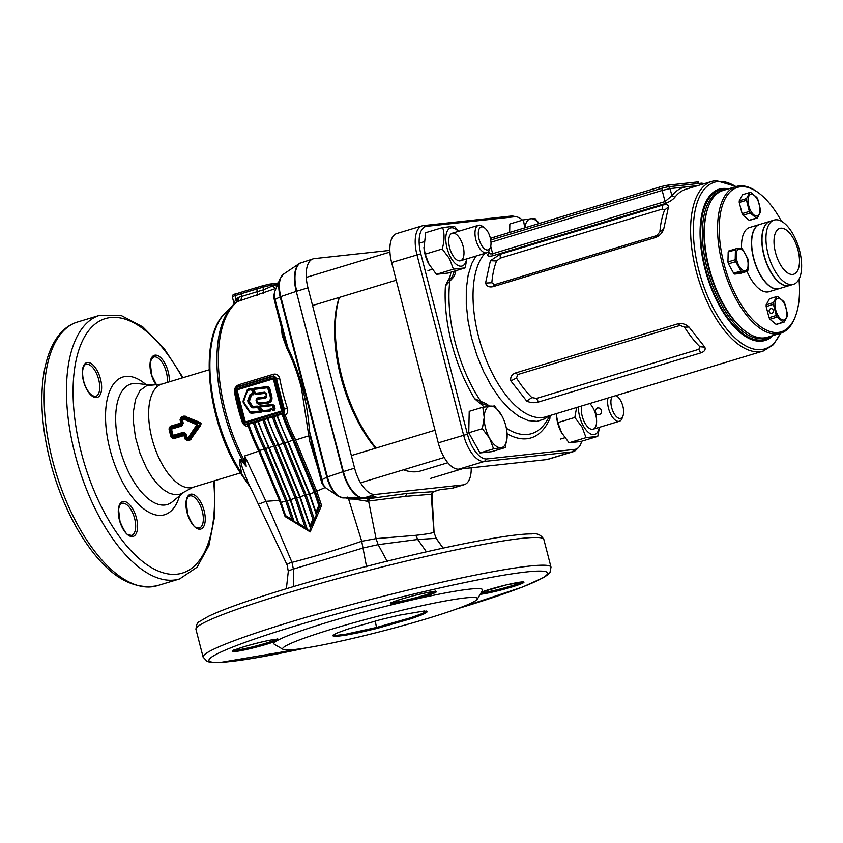 <?xml version="1.0" encoding="UTF-8"?>
<svg xmlns="http://www.w3.org/2000/svg" width="843" height="843" viewBox="0 0 843 843"><rect width="100%" height="100%" fill="white"/><g stroke="black" fill="none" stroke-linecap="round" stroke-linejoin="round"><path stroke-width="1.26" d="M524.957 227.8A21.56 10.053 -106.8 0 1 526.548 222.109A21.56 10.053 -106.8 0 1 530.89 218.769L535.115 218.632L539.246 223.479M524.778 227.852L523.408 219.897L530.89 218.769A21.56 10.053 -106.8 0 1 539.162 223.5M523.408 219.897L509.836 224.006L509.646 232.436M452.301 254.554A14.373 6.702 73.2 0 0 462.839 258.632A14.373 6.702 73.2 0 0 460.415 239.412A14.373 6.702 73.2 0 0 452.143 233.248A14.373 6.702 73.2 0 0 448.803 243.153A14.373 6.702 73.2 0 0 452.196 254.365A14.373 6.702 73.2 0 0 452.301 254.554M465.136 267.895L448.139 273.048L436.432 274.323L428.697 263.817A19.884 9.273 73.2 0 1 423.997 248.306L425.673 232.7L442.68 227.547C444.661 234.038 444.503 241.182 442.206 249.001L449.456 258.59L453.439 269.17L465.136 267.895L466.896 258.812M429.192 264.723L425.209 254.143L423.924 247.452M458.624 231.277L454.377 226.272L442.68 227.547M466.653 258.885A19.884 9.273 -106.8 0 1 450.752 257.463A19.884 9.273 -106.8 0 1 446.505 233.079A19.884 9.273 -106.8 0 1 458.329 231.372M425.209 254.143L442.206 249.001M436.432 274.323L453.439 269.17M487.644 249.981A11.981 5.585 73.2 0 0 490.415 247.305A11.981 5.585 73.2 0 0 484.525 227.831A11.981 5.585 73.2 0 0 481.659 226.862A11.981 5.585 73.2 0 0 479.024 239.033A11.981 5.585 73.2 0 0 487.644 249.981M490.415 247.305L489.541 249.697A14.373 6.702 -106.8 0 1 486.79 252.795A14.373 6.702 -106.8 0 1 486.211 252.911A14.373 6.702 -106.8 0 1 476.032 240.371A14.373 6.702 -106.8 0 1 478.466 225.281A14.373 6.702 -106.8 0 1 479.035 225.165A14.373 6.702 -106.8 0 1 482.47 226.324L484.525 227.831M482.344 428.666L484.209 417.454L482.807 407.222L494.514 405.947L501.754 415.546A21.56 10.053 -106.8 0 1 501.912 415.831A21.56 10.053 -106.8 0 1 507.001 432.649L507.138 436.358A21.56 10.053 -106.8 0 1 505.4 444.377A21.56 10.053 -106.8 0 1 501.058 447.717L493.576 448.845L479.994 452.954L491.69 451.679L505.273 447.57L501.058 447.717A21.56 10.053 -106.8 0 1 489.593 438.265L482.344 428.666L468.761 432.775L479.994 452.954M482.807 407.222L469.224 411.331L468.761 432.775M493.576 448.845L489.593 438.265A21.56 10.053 73.2 0 1 484.209 417.454A21.56 10.053 -106.8 0 1 490.289 406.094A21.56 10.053 -106.8 0 1 501.754 415.546M507.001 432.649A21.56 10.053 -106.8 0 1 507.138 436.358L505.273 447.57M595.306 412.227L596.928 414.398L599.457 414.756L601.238 413.102L601.164 409.719L599.963 408.191L597.666 407.812L595.664 409.498L595.306 412.227M612.123 396.747A11.981 5.585 73.2 0 0 612.45 410.067A11.981 5.585 73.2 0 0 620.258 418.455A11.981 5.585 73.2 0 0 623.03 415.778A11.981 5.585 73.2 0 0 617.139 396.294A11.981 5.585 73.2 0 0 615.927 395.599M623.03 415.778L622.155 418.17A14.373 6.702 -106.8 0 1 619.405 421.258A14.373 6.702 -106.8 0 1 618.825 421.374A14.373 6.702 -106.8 0 1 610.311 413.365A14.373 6.702 -106.8 0 1 607.972 398.001M581.702 405.957A14.373 6.702 73.2 0 0 581.417 411.616A14.373 6.702 73.2 0 0 584.81 422.828A14.373 6.702 73.2 0 0 584.916 423.028A14.373 6.702 73.2 0 0 595.453 427.095A14.373 6.702 73.2 0 0 593.029 407.875A14.373 6.702 73.2 0 0 589.752 403.523M576.633 407.485L574.821 417.464L582.07 427.064L586.054 437.643L597.75 436.368L580.753 441.511L569.057 442.786L561.312 432.29A19.884 9.273 73.2 0 1 556.612 416.779L556.422 413.607M561.807 433.186L557.824 422.606L556.538 415.915M597.75 436.368L599.51 427.285M599.268 427.348A19.884 9.273 -106.8 0 1 583.367 425.926A19.884 9.273 -106.8 0 1 578.393 406.958M569.057 442.786L586.054 437.643M557.824 422.606L574.821 417.464M375.546 448.234A101.813 47.482 -106.8 0 1 340.857 376.969A101.813 47.482 -106.8 0 1 339.244 297.442M447.854 462.733L420.91 470.879A104.205 48.599 -106.8 0 1 403.512 469.804M376.126 448.065A104.205 48.599 -106.8 0 1 341.763 376.473A104.205 48.599 -106.8 0 1 339.36 297.41M491.227 239.886L490.858 238.464A7.187 0.558 -14.5 0 1 494.441 237.031L658.731 187.315A7.187 0.558 -14.5 0 1 668.193 185.112L697.456 181.93A7.187 0.558 -14.5 0 1 698.331 181.962L698.721 183.458M770.028 221.319A33.541 15.638 73.2 0 0 769.922 221.351L759.785 224.417A33.541 15.638 73.2 0 0 753.737 258.232A33.541 15.638 73.2 0 0 779.217 288.622L789.354 285.556A33.541 15.638 73.2 0 0 789.459 285.524M769.922 221.351A33.541 15.638 73.2 0 0 764.664 257.979A33.541 15.638 73.2 0 0 789.354 285.556M742.198 272.563L738.753 273.28L742.198 272.563M735.433 260.708A13.298 6.196 -106.8 0 1 735.201 259.749L735.423 249.813A13.298 6.196 -106.8 0 1 735.981 248.769L741.397 248.179A13.298 6.196 -106.8 0 1 742.451 249.043L747.667 258.401A13.298 6.196 -106.8 0 1 747.931 259.349A13.298 6.196 -106.8 0 1 748.152 260.308L747.941 270.255A13.298 6.196 -106.8 0 1 747.383 271.298L741.956 271.889A13.298 6.196 -106.8 0 1 740.902 271.024L735.697 261.667A13.298 6.196 -106.8 0 1 735.433 260.708M747.435 259.317A11.254 5.248 -106.8 0 1 744.949 270.761A11.254 5.248 -106.8 0 1 736.845 260.466A11.254 5.248 -106.8 0 1 739.332 249.022A11.254 5.248 -106.8 0 1 747.435 259.317M747.383 271.298L740.133 273.49L734.717 274.08A13.298 6.196 -106.8 0 1 733.652 273.216L728.447 263.859A13.298 6.196 -106.8 0 1 728.183 262.9A13.298 6.196 -106.8 0 1 727.952 261.941L735.201 259.749M728.447 263.859L735.697 261.667M727.952 261.941L728.173 252.004A13.298 6.196 -106.8 0 1 728.731 250.961L735.981 248.769M734.717 274.08L741.956 271.889M733.652 273.216L740.902 271.024M728.173 252.004L735.423 249.813M771.84 313.311A2.392 2.107 83.8 0 1 770.639 308.686A2.392 2.107 83.8 0 1 771.84 313.311M783.779 322.131A13.298 6.196 -106.8 0 1 783.305 322.152L777.172 317.094A13.298 6.196 -106.8 0 1 776.277 315.482L773.389 304.344A13.298 6.196 -106.8 0 1 773.431 302.637L776.688 296.557A13.298 6.196 -106.8 0 1 777.141 296.473A13.298 6.196 -106.8 0 1 777.615 296.451L783.758 301.509A13.298 6.196 -106.8 0 1 784.654 303.122L787.531 314.26A13.298 6.196 -106.8 0 1 787.499 315.967L784.243 322.047A13.298 6.196 -106.8 0 1 783.779 322.131M778.11 298.296A11.254 5.248 -106.8 0 1 786.213 308.591A11.254 5.248 -106.8 0 1 783.737 320.034A11.254 5.248 -106.8 0 1 775.634 309.739A11.254 5.248 -106.8 0 1 778.11 298.296M784.243 322.047L776.993 324.239A13.298 6.196 -106.8 0 1 776.54 324.323A13.298 6.196 -106.8 0 1 776.066 324.344L783.305 322.152M776.066 324.344L769.922 319.286A13.298 6.196 -106.8 0 1 769.027 317.674L766.15 306.536A13.298 6.196 -106.8 0 1 766.182 304.829L769.438 298.749L776.688 296.557M769.922 319.286L777.172 317.094M769.027 317.674L776.277 315.482M766.15 306.536L773.389 304.344M766.182 304.829L773.431 302.637M750.238 192.415A13.298 6.196 -106.8 0 1 750.713 192.404L756.845 197.462A13.298 6.196 -106.8 0 1 757.741 199.064L760.618 210.202A13.298 6.196 -106.8 0 1 760.586 211.909L757.33 218A13.298 6.196 -106.8 0 1 756.877 218.084A13.298 6.196 -106.8 0 1 756.392 218.095L750.259 213.037A13.298 6.196 -106.8 0 1 749.364 211.435L746.487 200.286A13.298 6.196 -106.8 0 1 746.519 198.579L749.775 192.499A13.298 6.196 -106.8 0 1 750.238 192.415M756.824 215.977A11.254 5.248 -106.8 0 1 748.721 205.681A11.254 5.248 -106.8 0 1 751.208 194.238A11.254 5.248 -106.8 0 1 759.311 204.533A11.254 5.248 -106.8 0 1 756.824 215.977M757.33 218L750.08 220.192A13.298 6.196 -106.8 0 1 749.153 220.286L743.01 215.228A13.298 6.196 -106.8 0 1 742.125 213.627L739.237 202.478A13.298 6.196 -106.8 0 1 739.279 200.771L742.535 194.691L749.775 192.499M739.237 202.478L746.487 200.286M739.279 200.771L746.519 198.579M749.153 220.286L756.392 218.095M743.01 215.228L750.259 213.037M742.125 213.627L749.364 211.435M736.139 186.524L722.957 190.518A76.66 35.754 73.2 0 0 708.257 206.999A76.66 35.754 73.2 0 0 706.16 214.333A76.66 35.754 73.2 0 0 745.981 331.689A76.66 35.754 73.2 0 0 767.362 337.253L780.544 333.27A76.66 35.754 -106.8 0 1 733.779 294.723A76.66 35.754 -106.8 0 1 719.342 210.35A76.66 35.754 -106.8 0 1 736.139 186.524A76.66 35.754 -106.8 0 1 757.52 192.088L758.542 192.847A75.459 35.195 73.2 0 0 720.965 210.813A75.459 35.195 73.2 0 0 744.896 310.203A75.459 35.195 73.2 0 0 795.687 315.588A75.459 35.195 73.2 0 0 797.752 308.369A75.459 35.195 73.2 0 0 798.985 279.254M745.981 331.689L744.959 330.941A75.459 35.195 -106.8 0 1 705.749 215.418A75.459 35.195 -106.8 0 1 707.814 208.2L708.257 206.999M795.687 315.588L795.255 316.778A76.66 35.754 -106.8 0 1 780.544 333.27M781.429 221.256A75.459 35.195 73.2 0 0 758.542 192.847M741.566 248.295A33.541 15.638 -106.8 0 1 742.293 237.916A33.541 15.638 -106.8 0 1 749.648 227.494L759.585 224.48A33.541 15.638 -106.8 0 1 759.68 224.449M779.111 288.654A33.541 15.638 -106.8 0 1 779.006 288.685L769.069 291.689A33.541 15.638 -106.8 0 1 747.035 271.404M779.006 288.685A33.541 15.638 -106.8 0 1 758.552 271.815A33.541 15.638 -106.8 0 1 752.23 234.902A33.541 15.638 -106.8 0 1 759.585 224.48M766.719 230.518A33.541 15.638 -106.8 0 1 774.074 220.097A33.541 15.638 -106.8 0 1 794.527 236.957A33.541 15.638 -106.8 0 1 800.85 273.88A33.541 15.638 -106.8 0 1 793.495 284.302A33.541 15.638 -106.8 0 1 773.042 267.431A33.541 15.638 -106.8 0 1 766.719 230.518M798.932 266.788A23.952 11.17 -106.8 0 1 783.01 268.517A23.952 11.17 -106.8 0 1 774.548 235.819A23.952 11.17 -106.8 0 1 790.471 234.091A23.952 11.17 -106.8 0 1 798.932 266.788M793.495 284.302L789.554 285.492A33.541 15.638 -106.8 0 1 769.101 268.622A33.541 15.638 -106.8 0 1 762.778 231.709A33.541 15.638 -106.8 0 1 770.133 221.287L774.074 220.097M708.036 207.61A75.459 35.195 73.2 0 0 745.465 331.31M780.618 333.248L773.379 344.692L763.421 350.962A88.631 41.339 -106.8 0 1 759.87 351.689A88.631 41.339 -106.8 0 1 697.098 274.396A88.631 41.339 -106.8 0 1 712.072 181.298L686.023 189.18A88.631 41.339 73.2 0 0 674.927 197.199L671.903 195.734C676.075 190.413 681.081 187.42 686.94 186.756L693.252 186.988M766.34 337.537A76.66 35.754 -106.8 0 1 765.339 337.874A76.66 35.754 -106.8 0 1 762.272 338.496A76.66 35.754 -106.8 0 1 707.972 271.646A76.66 35.754 -106.8 0 1 720.934 191.129A76.66 35.754 -106.8 0 1 721.956 190.855M772.947 335.567A79.052 36.871 -106.8 0 1 761.851 341.109A79.052 36.871 -106.8 0 1 704.969 268.854A79.052 36.871 -106.8 0 1 722.388 188.505A79.052 36.871 -106.8 0 1 728.531 188.832M674.927 197.199C672.893 199.696 669.584 201.846 664.99 203.637L492.597 255.808C488.35 256.693 486.927 255.977 488.329 253.659A88.631 41.339 -106.8 0 1 489.098 252.721M663.683 229.148C662.113 233.237 659.363 236.029 655.443 237.526L493.187 286.631C489.203 287.526 486.664 286.325 485.557 283.058L490.405 260.698L500.194 254.291L662.45 205.197C666.286 204.111 668.309 204.649 668.531 206.788L663.683 229.148L659.879 231.888A88.631 41.339 -106.8 0 1 664.6 210.107L662.556 209.011L500.299 258.116L496.569 260.961A88.631 41.339 73.2 0 0 491.848 282.742L494.546 284.671L656.802 235.566L659.879 231.888M510.869 380.941L526.696 401.047C530.373 402.817 534.272 403.144 538.403 402.037L700.659 352.932C704.442 351.647 705.833 349.719 704.822 347.147L688.994 327.031C685.601 324.018 681.861 322.953 677.761 323.849L515.505 372.954C511.68 374.44 510.131 377.106 510.869 380.941L516.485 378.001L517.781 374.524L680.038 325.419L684.516 327.147A88.631 41.339 73.2 0 0 699.932 346.736L698.836 349.297L536.58 398.402L531.901 397.59A88.631 41.339 -106.8 0 1 516.485 378.001M455.747 270.74L455.547 272.995L453.545 277.189L445.431 285.861L447.77 280.93A31.739 14.805 73.2 0 0 450.952 272.194M483.998 407.011A31.739 14.805 73.2 0 0 479.309 402.87L474.62 398.697L486.274 403.713L489.53 406.178M578.561 447.464L576.169 449.877A28.746 13.404 -106.8 0 1 573.272 451.679A28.746 13.404 -106.8 0 1 572.123 451.911L484.314 461.469A28.746 13.404 -106.8 0 1 463.629 435.199L416.979 254.839A28.746 13.404 -106.8 0 1 422.164 225.85A28.746 13.404 -106.8 0 1 423.312 225.618L511.121 216.061A28.746 13.404 -106.8 0 1 513.387 216.187L516.717 216.872A27.071 12.624 73.2 0 0 514.588 216.756L426.779 226.314A27.071 12.624 73.2 0 0 420.815 253.827L467.454 434.187A27.071 12.624 73.2 0 0 486.938 458.94L574.747 449.382A27.071 12.624 73.2 0 0 578.561 447.464A27.071 12.624 73.2 0 0 581.649 441.237M573.272 451.679L547.918 459.351A28.746 13.404 -106.8 0 1 546.77 459.583L458.961 469.14A28.746 13.404 -106.8 0 1 438.276 442.87L391.626 262.51A28.746 13.404 -106.8 0 1 396.811 233.522L422.164 225.85M550.079 415.715L549.868 418.528L549.942 415.915M522.544 220.16A27.071 12.624 73.2 0 0 516.717 216.872M485.557 283.058L491.848 282.742M490.405 260.698L496.569 260.961M664.6 210.107L668.531 206.788M531.901 397.59L526.696 401.047M704.822 347.147L699.932 346.736M688.994 327.031L684.516 327.147M487.834 406.41L485.273 404.672L479.309 402.87M447.77 280.93L452.238 276.936L454.335 271.172M480.457 403.091L481.153 401.869A100.623 46.934 73.2 0 1 449.856 280.824L448.687 280.255M489.225 253.058L490.7 253.933L492.649 253.722L665.043 201.551L671.903 195.734L670.059 188.6L662.166 190.434L490.995 242.236M489.109 253.195L488.329 253.659M277.747 284.302L275.345 284.702A107.799 8.314 165.5 0 0 275.303 284.713A107.799 8.314 165.5 0 0 275.261 284.713L275.345 284.702A1.591 1.328 -97.7 0 0 273.817 283.533M238.769 300.709L237.241 301.625L237.926 297.568L238.748 300.73A112.593 52.508 73.2 0 0 225.344 410.941A112.593 52.508 73.2 0 0 244.217 460.32L246.198 466.274L242.647 460.626A112.14 52.298 -106.8 0 1 223.838 411.437A112.14 52.298 -106.8 0 1 232.752 305.387L237.747 301.204M244.322 460.626L242.816 460.942C238.516 456.59 239.728 462.86 239.96 465.03L241.73 473.64A4.795 2.181 147.5 0 1 240.413 473.049L250.434 487.475M240.413 473.049C207.599 423.165 197.768 338.464 224.976 313.259A106.692 49.758 73.2 0 0 216.503 414.155A106.692 49.758 73.2 0 0 241.73 473.64L244.923 479.224L247.789 481.869L242.12 467.033L240.287 459.604L246.198 466.274L244.67 455.937L244.217 460.32L242.647 460.626M276.072 288.359L237.189 301.668M255.071 393.312L264.734 392.185L266.641 394.471C267.199 397.39 265.988 398.739 263.027 398.528L256.725 399.245L257.168 402.659L265.629 402.227C269.886 402.048 271.288 399.666 269.823 395.093L267.61 387.769L254.164 389.361L255.418 393.881L254.67 393.007M254.438 393.091L253.638 389.993L254.375 388.728L267.832 387.148L268.801 387.896L270.614 394.914C272.057 399.835 270.508 402.469 265.988 402.796L265.629 402.227M263.027 398.528L263.459 397.285L266.493 396.126L265.44 393.291L255.777 394.429L254.396 393.196M270.845 408.244L272.247 409.456L273.48 409.245L272.236 405.631L259.623 407.043L263.1 410.657L269.528 409.93L270.845 408.244L270.318 409.751A0.601 0.527 83.8 0 1 269.876 410.499L269.528 409.93L270.835 408.676L270.16 409.171L271.035 409.319L270.835 408.676L269.381 409.361M262.257 410.646L259.623 407.043M251.593 389.698L247.642 390.383L243.479 401.605L250.129 412.006L260.392 411.036L257.536 407.633L252.679 407.864L251.33 407.201L247.979 402.132L247.789 400.499L249.907 394.787L252.805 393.144L251.593 389.698L251.815 389.076L252.784 389.824L251.994 390.003M261.193 412.143L260.392 411.036L261.119 410.667L260.835 411.595L249.992 412.332L260.845 411.584L261.13 410.667L257.083 406.726L257.294 406.115L258.854 406.769L258.19 407.19L261.119 410.667L261.709 410.32L261.193 412.143L251.203 413.302L249.876 412.638L243.269 402.68L243.079 401.057L247.252 389.845L248.4 388.886L252.036 388.465L253.585 390.067M253.427 389.255L254.607 388.117L268.053 386.537L269.591 387.717L271.393 394.735C273.027 400.109 271.341 402.975 266.346 403.344L258.516 404.261L256.736 402.901L255.987 400.004L257.168 398.012L263.459 397.285M265.988 397.359L266.072 396.779L265.998 397.359M252.805 393.144L253.606 392.954L252.847 394.218L253.606 392.954L252.805 389.824L253.595 392.954L254.249 392.817L253.543 390.077M254.396 393.628L251.446 395.209L249.38 401.373L252.742 406.442L257.294 406.115M259.539 407.506L261.709 410.32M259.454 407.633L259.981 405.81L272.679 404.398L274.207 405.578L275.06 408.876L274.038 410.615L271.035 409.319L270.234 411.047L263.806 411.774L262.426 410.899M389.856 250.382L314.302 258.611A28.746 13.404 73.2 0 0 313.153 258.843A28.746 13.404 73.2 0 0 307.969 287.821L354.608 468.181A28.746 13.404 73.2 0 0 375.293 494.462L463.102 484.904A28.746 13.404 73.2 0 0 464.261 484.672A28.746 13.404 73.2 0 0 471.216 467.812M380.562 619.616L399.002 615.242L424.282 610.975L427.475 611.691L423.355 614.273L411.911 618.456L376.705 628.509L359.15 632.598L344.808 635.348L335.514 636.433L332.542 635.717L336.42 633.251L347.274 629.257L380.562 619.616M332.774 628.846A100.612 7.756 165.5 0 0 283.09 649.395A100.612 7.756 165.5 0 0 427.338 618.551A100.612 7.756 165.5 0 0 477.317 599.162A100.612 7.756 165.5 0 0 431.869 603.599A100.612 7.756 165.5 0 0 332.774 628.846M234.565 303.122C233.564 303.533 234.133 302.237 236.272 299.223L237.926 297.558L263.785 289.707L275.261 284.723A1.591 1.328 -97.7 0 0 273.585 283.575L270.139 284.049M241.298 292.215L235.798 293.933A1.591 0.864 72.6 0 0 235.713 293.954A1.591 0.864 72.6 0 0 235.323 295.587L236.746 302.121M263.617 293.143L263.121 287.168L256.894 289.001A107.799 8.314 165.5 0 0 240.982 293.817L235.323 295.587A6.944 0.537 165.5 0 0 232.362 296.81C232.257 295.113 233.374 294.165 235.713 293.954L241.372 292.184A1.591 0.864 72.6 0 0 240.982 293.817L241.678 296.494L240.993 300.087M275.661 288.527L271.435 285.229A6.944 0.537 165.5 0 0 263.121 287.168A1.591 0.622 73.6 0 1 263.301 285.598L269.95 284.049A1.591 1.328 -97.7 0 0 269.771 284.091L263.353 285.587A1.591 0.622 73.6 0 0 263.301 285.598L257.073 287.431A1.591 0.622 73.6 0 0 256.894 289.001L257.431 295.113M282.721 416.126L283.838 415.715A113.468 52.919 73.2 0 0 294.038 439.93L315.461 491.88L320.066 505.494L316.146 514.504L315.904 512.186L318.77 505.526L314.313 492.28L292.985 440.51A114.205 53.267 -106.8 0 1 282.721 416.126L282.489 413.987L283.828 413.639L283.838 415.715L285.187 415.209A112.593 52.508 73.2 0 0 295.44 439.53L316.831 491.395L321.583 505.463L310.171 531.912L285.071 516.538L279.391 500.405L258.685 451.016A112.593 52.508 -106.8 0 1 248.274 426.379L247.357 424.682L248.211 424.366L249.391 426.21A114.205 53.267 73.2 0 0 259.655 450.594L280.361 500.289L285.545 515.61L291.899 519.414L285.724 501.111L264.323 449.182L259.086 450.584L248.864 426.316L247.357 424.682L248.885 426.295M283.828 413.639L285.187 415.209C287.463 413.618 288.201 411.3 287.389 408.244L283.49 409.392A3.836 3.383 83.8 0 1 281.204 414.071L246.525 424.566A3.836 3.383 83.8 0 1 242.32 421.848L242.499 421.753A3.34 2.94 -96.2 0 0 246.167 424.113L280.845 413.618A3.34 2.94 -96.2 0 0 282.848 409.54L275.008 379.255A3.34 2.94 -96.2 0 0 271.351 376.884L236.662 387.38A3.34 2.94 -96.2 0 0 234.67 391.458L242.499 421.753M318.77 505.526L321.583 505.463M275.018 445.599L269.254 447.686L290.656 499.625L298.717 523.503L305.071 527.339L295.25 498.234L273.849 446.295A114.205 53.267 -106.8 0 1 262.879 419.909L264.207 419.593A113.215 52.803 73.2 0 0 275.018 445.599L296.525 497.781L307.137 529.235L310.171 531.912M309.55 530.753L310.551 528.487L299.665 496.854L267.326 418.613M284.555 442.712L283.385 443.407A114.205 53.267 -106.8 0 1 272.415 417.022L273.733 416.716A113.215 52.803 73.2 0 0 284.555 442.712L306.062 494.894L314.302 519.341L310.256 528.171L310.013 525.874L312.858 519.288L304.787 495.347L283.385 443.407L278.791 444.809L300.192 496.738L310.013 525.874M314.302 519.341L316.441 514.799L309.202 493.977L287.748 441.911L284.692 442.786A113.025 52.709 -106.8 0 1 273.827 416.705L273.733 416.716M265.492 448.476L264.323 449.182A114.205 53.267 -106.8 0 1 253.353 422.786L254.67 422.48A113.215 52.803 73.2 0 0 265.492 448.476L286.989 500.658L293.944 521.269L298.527 523.977M298.717 523.503L298.38 523.967L298.717 523.503L298.38 523.967L306.873 529.13L298.317 523.977L290.14 499.741L257.789 421.5M306.873 529.13L305.071 527.339M286.989 500.658L280.677 502.576L259.086 450.51A113.468 52.919 -106.8 0 1 248.896 426.326M248.843 426.242L248.274 426.379C245.387 426.358 243.353 424.872 242.162 421.932A112.593 52.508 -106.8 0 1 237.831 407.158A112.593 52.508 -106.8 0 1 234.491 392.28L234.386 391.384M242.31 421.816L234.48 391.563L242.257 421.848L245.977 424.682L248.211 424.366M234.976 388.201L236.778 385.799L238.717 384.745L273.395 374.25C276.63 373.618 278.738 375.072 279.718 378.591A112.593 52.508 73.2 0 0 283.058 393.47A112.593 52.508 73.2 0 0 287.389 408.244M282.489 413.987L284.091 412.743L284.534 410.025L276.325 378.307L274.67 376.336L271.994 376.273A3.836 3.383 83.8 0 1 275.661 379.097L283.49 409.392L282.848 409.54M275.008 379.255L279.718 378.591M439.846 489.688L451.869 488.308A28.746 13.404 73.2 0 0 453.028 488.065L451.532 488.371A2.392 2.107 -96.2 0 0 451.869 488.308L463.102 484.904M317.432 466.695L309.613 440.942L301.404 387.917C297.705 373.67 292.89 360.572 286.957 348.623L282.226 335.567L281.183 326.536M283.606 335.925L287.8 347.485C299.971 372.954 307.21 400.952 309.529 431.468L312.11 446.137L321.425 481.722C321.878 483.777 323.48 485.937 326.209 488.213L338.022 496.116A22.35 10.422 -106.8 0 1 326.821 477.18L280.182 296.82A22.35 10.422 -106.8 0 1 280.129 278.569L283.533 274.133A22.909 10.685 73.2 0 0 280.782 296.588L275.345 299.297L274.512 300.761L283.575 335.809M286.957 348.623L287.8 347.485L274.207 296.251L274.576 291.963C273.775 295.893 273.638 298.274 274.165 299.107L274.533 300.846M308.275 431.036L309.529 431.468L321.984 479.656L320.804 479.741M357.453 497.96L354.724 498.224L354.113 499.088L348.644 498.961L346.241 497.928M347.327 498.498L347.474 497.107M287.421 565.453C286.525 564.494 288.043 563.461 291.984 562.365C312.574 557.16 335.809 550.131 361.71 541.269L348.054 497.307M349.308 499.035L348.696 497.37M375.03 496.696L362.775 497.981A28.662 13.372 -106.8 0 0 363.523 497.939A2.392 2.107 -96.2 0 0 364.06 497.865L375.83 496.58L368.359 498.771L406.916 493.408L433.407 491.69L431.69 494.219L405.483 496.348L367.211 501.237L354.113 499.088L354.081 497.286M365.704 497.37L368.243 498.793L354.724 498.224L354.545 497.275M375.325 496.738L372.922 496.927M313.153 258.843L299.697 263.301A28.662 13.372 -106.8 0 0 296.251 291.383L343.375 471.585L327.421 476.948A22.909 10.685 73.2 0 0 343.312 497.918L362.775 497.981A28.662 13.372 -106.8 0 1 342.89 471.743L296.251 291.383L280.782 296.588L327.421 476.948L321.984 479.656L323.227 484.873L326.209 488.213M433.46 491.743L440.057 489.657M367.211 501.237L368.243 498.793L365.546 497.381M375.556 496.664L374.555 496.738M439.603 489.741L433.407 491.69L431.69 494.219M432.859 491.659L431.184 494.24L433.945 532.333L436.231 538.371L433.945 532.333C431.7 533.24 425.652 534.241 415.799 535.316L417.728 539.478L378.159 544.652L363.375 547.897L293.375 569.078C289.412 570.332 287.779 571.238 288.464 571.786M369.845 498.519L368.591 501.048L376.062 538.635L378.159 544.652L387.453 561.807M354.345 497.275L354.345 499.14M243.912 477.886L250.297 487.191M247.789 481.869L287.221 565.179L288.285 571.501L286.367 588.741M443.081 548.129L436.105 538.35L417.728 539.478L426.432 551.828M366.547 566.728L361.71 541.269L376.062 538.635L415.799 535.316M259.265 450.952L244.67 455.937L265.956 501.322L291.984 562.365L293.375 569.078L293.375 586.633M187.567 438.581L187.209 439.772L189.875 438.971L189.011 438.139L187.567 438.581A2.466 1.591 -162.6 0 1 186.324 437.844L186.335 437.844A2.466 1.57 16.4 0 0 187.546 438.55L187.146 437.517L186.335 437.844A54.605 25.469 -106.8 0 1 185.091 434.061L184.701 435.251A2.466 1.433 17.7 0 0 183.616 434.598L183.943 433.355L173.51 436.505L173.121 437.78L183.616 434.598L183.953 435.557L184.701 435.251M185.207 416.084A2.666 1.433 115.1 0 1 184.691 417.022L181.519 417.77L182.362 418.476L183.816 418.033A2.466 1.033 19.9 0 1 184.354 418.075L197.462 423.744L199.264 423.26L184.691 417.022L184.354 418.075A2.466 1.054 -161.2 0 0 183.816 418.044L184.185 416.969A2.666 1.243 73.2 0 0 184.153 416.031L199.707 422.28L201.119 423.607L200.55 425.557L190.318 439.856A2.666 1.243 73.2 0 0 189.875 438.971L199.696 424.914L197.894 425.441L189.454 437.812L190.276 438.634A2.666 1.191 32.2 0 1 191.192 439.203M190.318 439.856L187.641 440.668L185.175 439.171L186.324 437.844M170.655 429.298L169.833 428.581A54.152 25.258 73.2 0 0 170.823 432.754A54.152 25.258 73.2 0 0 171.983 436.916L172.33 435.747A2.466 1.412 17 0 0 173.5 436.474L173.51 436.505A2.466 1.433 -162.1 0 1 172.32 435.747A54.605 25.469 -106.8 0 1 171.445 432.533A54.605 25.469 -106.8 0 1 170.655 429.298L170.655 429.298A2.466 1.675 -51 0 1 171.308 428.002L171.308 428.033A2.466 1.665 130.1 0 0 170.655 429.298L171.519 429.098L171.308 428.033M185.175 439.171A53.899 25.142 -106.8 0 1 183.953 435.557L173.51 438.708L171.14 437.169A53.899 25.142 -106.8 0 1 169.991 433.039A53.899 25.142 -106.8 0 1 169 428.876L170.297 426.263L180.729 423.112L180.897 424.05L170.391 427.232L171.308 428.002L181.74 424.84L180.897 424.05A2.466 1.675 129.2 0 0 181.508 422.901L180.729 423.112A53.899 25.142 -106.8 0 1 180.065 419.424L181.487 416.842L184.153 416.031M181.487 416.842A2.666 1.243 73.2 0 1 181.519 417.77L180.897 419.108A54.152 25.258 73.2 0 0 181.582 422.88L182.383 423.607A54.605 25.469 -106.8 0 1 181.656 419.772L180.897 419.108A2.666 0.653 -9.3 0 1 180.065 419.424M181.867 425.968L171.519 429.098A54.858 25.585 73.2 0 0 172.278 432.248A54.858 25.585 73.2 0 0 173.142 435.399L183.5 432.259L185.934 433.808A54.858 25.585 73.2 0 0 187.146 437.517L188.495 437.106L189.454 437.812A2.466 0.738 133 0 1 189.011 438.139L188.495 437.106L196.914 424.798L183.848 419.129L182.499 419.54A54.858 25.585 73.2 0 0 183.226 423.302L181.867 425.968A2.666 1.243 -106.8 0 1 181.74 424.84L183.226 423.302M333.206 634.958L336.104 635.39L345.335 634.305L376.494 627.455L411.152 617.603L422.238 613.546L426.442 611.027M283.09 649.395L274.365 644.294A107.799 8.314 -14.5 0 1 327.6 622.282A107.799 8.314 -14.5 0 1 433.776 595.232A107.799 8.314 -14.5 0 1 482.47 590.479L477.317 599.162M259.128 503.208C256.778 504.778 259.054 504.156 265.956 501.322L279.908 500.342M253.353 422.786L248.39 424.292M254.67 422.48L257.81 421.553M262.879 419.909L258.285 421.3A114.205 53.267 73.2 0 0 269.254 447.686L268.738 447.496L269.254 447.686M264.207 419.593L267.336 418.665M272.415 417.022L267.811 418.413A114.205 53.267 73.2 0 0 278.791 444.809L278.264 444.609L278.791 444.809M276.873 415.778L273.827 416.705M282.3 414.029L277.347 415.525A114.205 53.267 73.2 0 0 288.317 441.922L309.718 493.85L315.904 512.186M294.028 521.259L287.126 500.795L265.629 448.55A113.025 52.709 -106.8 0 1 254.755 422.469M307.263 529.341L296.662 497.918L275.155 445.673A113.025 52.709 -106.8 0 1 264.291 419.593M314.45 519.509L306.199 495.031L284.692 442.786M325.25 487.507L314.313 492.28M293.122 440.794L308.728 435.873L310.076 436.358M293.944 521.269L285.208 516.074L285.545 515.61M170.297 426.263A2.666 1.243 73.2 0 1 170.391 427.232L169 428.876M200.55 425.557A2.666 0.927 -145.9 0 0 199.696 424.914L200.529 423.787L199.264 423.26A2.666 1.17 114 0 0 199.707 422.28M197.462 423.744A2.466 0.548 74.5 0 0 197.894 425.441L196.914 424.798L197.462 423.744M171.14 437.169L173.121 437.78A2.666 1.243 73.2 0 1 173.51 438.708M181.508 422.901L181.582 422.88A2.466 1.675 -46.1 0 1 180.897 424.061M183.626 434.588A2.466 1.423 -166.5 0 1 184.775 435.23A54.152 25.258 73.2 0 0 186.029 438.94L187.209 439.772A2.666 1.243 73.2 0 1 187.641 440.668M185.934 433.808L183.943 433.355A2.666 1.243 73.2 0 1 183.5 432.259M181.656 419.772A2.466 1.823 -51.3 0 1 182.362 418.476L182.499 419.54L181.656 419.772A2.466 1.802 -50 0 1 182.362 418.507L182.362 418.507M183.816 418.044L183.848 419.129L184.354 418.075M173.5 436.474L173.142 435.399L172.33 435.747M291.899 519.414L293.649 521.174L285.145 516.085L279.844 500.394L259.086 450.51M299.718 524.767L299.708 524.104L299.718 524.767M314.091 519.267L312.858 519.288M315.524 492.049L309.718 493.85M494.441 237.031L494.894 238.769M659.173 189.064L658.731 187.315M668.193 185.112L668.615 186.735M697.878 183.553L697.456 181.93M770.397 336.336A77.851 36.312 -106.8 0 1 761.556 339.961A77.851 36.312 -106.8 0 1 705.528 268.791A77.851 36.312 -106.8 0 1 722.683 189.654A77.851 36.312 -106.8 0 1 725.992 189.601M735.865 186.609A87.061 40.601 73.2 0 0 717.92 181.519A87.061 40.601 73.2 0 0 698.742 270.002A87.061 40.601 73.2 0 0 761.387 349.592A87.061 40.601 73.2 0 0 780.27 333.354M484.936 253.353A88.631 41.339 73.2 0 0 483.102 351.573A88.631 41.339 73.2 0 0 542.312 417.527A88.631 41.339 73.2 0 0 545.853 416.8L763.421 350.962M548.846 415.905L544.926 418.781L537.033 421.374L528.276 420.594L518.982 416.484L509.509 409.182L500.226 398.992L491.48 386.284L483.619 371.563L476.938 355.377L471.701 338.37L468.097 321.183L466.274 304.481L466.295 288.896L468.171 275.039L471.817 263.438L475.916 256.082M549.868 418.528A104.543 48.757 -106.8 0 1 526.864 438.76A104.543 48.757 -106.8 0 1 507.086 433.724M506.369 428.255A100.623 46.934 73.2 0 0 527.613 434.451A100.623 46.934 73.2 0 0 546.159 421.806L550.226 415.483M697.993 185.555L670.059 188.6A2.392 2.107 -96.2 0 0 667.435 186.904L662.703 188A2.392 1.117 -106.8 0 0 662.598 188.021A2.392 1.117 -106.8 0 0 662.166 190.434L665.043 201.551A2.392 1.117 73.2 0 1 664.99 203.637M474.62 398.697A104.543 48.757 -106.8 0 1 445.431 285.861M420.815 253.827L391.626 262.51M467.454 434.187L438.276 442.87M486.938 458.94L484.314 461.469L458.961 469.14M574.747 449.382L572.123 451.911L546.77 459.583M494.546 284.671L493.187 286.631M656.802 235.566L655.443 237.526M500.194 254.291L500.299 258.116M662.45 205.197L662.556 209.011M517.781 374.524L515.505 372.954M680.038 325.419L677.761 323.849M538.403 402.037L536.58 398.402M700.659 352.932L698.836 349.297M423.312 225.618L426.779 226.314M511.121 216.061L514.588 216.756M703.336 183.943A2.392 2.107 -96.2 0 0 701.545 183.152L667.772 186.83L662.598 188.021L490.752 240.023L662.514 188.063M490.721 246.272L492.649 253.722A2.392 1.117 73.2 0 1 492.597 255.808M276.715 286.799L275.261 284.723L271.435 285.229A1.591 1.328 -97.7 0 0 269.95 284.049L278.295 282.974M263.258 285.619L257.126 287.421A1.591 0.622 73.6 0 0 257.073 287.431L241.372 292.184A1.591 0.864 72.6 0 1 241.446 292.163A106.207 8.188 -14.5 0 1 257.02 287.452M257.168 402.659L258.148 403.713L265.998 402.796L258.158 403.713L257.8 403.144M256.42 399.761L256.873 402.785L258.516 404.261M256.725 399.245L256.936 398.623L256.198 399.888L256.936 398.623L263.237 397.907C266.051 398.096 267.105 396.99 266.409 394.587L266.335 394.587C267.347 396.832 266.304 397.938 263.227 397.907L256.936 398.623L257.168 398.012M256.936 402.743L256.198 399.888M266.346 403.344L265.998 402.796C270.708 402.564 272.247 399.93 270.624 394.914L269.823 395.093M271.393 394.735L270.624 394.914L268.812 387.896L268.011 388.086M266.641 394.471L265.081 392.743L255.418 393.881L265.092 392.743L266.367 393.439M269.591 387.717L267.832 387.148L267.61 387.769M266.399 394.545L266.146 393.555M268.053 386.537L267.842 387.148L254.375 388.728L254.164 389.361M264.734 392.185L265.081 392.743M272.626 405.936L273.417 405.757L274.27 409.066L273.68 410.067L272.131 409.877L273.311 410.689M272.679 404.398L272.468 405.009L259.749 406.421L272.447 405.009L273.438 405.757L272.468 405.009L272.236 405.631M273.48 409.245L274.27 409.066L273.438 405.757L274.207 405.578M273.332 409.498L273.701 410.067L275.06 408.876M259.981 405.81L259.391 407.327L262.257 410.731L263.469 411.226L269.886 410.499L263.438 411.226L262.436 410.372M272.616 409.572L274.038 410.615M263.806 411.774L263.1 410.657M272.247 409.456L270.529 408.581M272.099 409.803L270.814 408.686M257.536 407.633L258.19 407.19L257.073 406.726L256.862 407.348M253.111 406.632L252.879 407.243L257.062 406.726L252.046 406.811L248.569 400.71L250.698 394.998L252.868 394.218L250.677 394.998L248.559 400.71L252.679 407.864M252.742 406.442L251.33 407.201M249.38 401.373L247.979 402.132M250.497 412.195L251.203 413.302M249.328 400.92L247.789 400.499M251.446 395.209L249.907 394.787M243.522 402.048L247.399 390.225M249.928 412.227L243.385 402.364M251.772 394.945L251.066 393.829M253.206 394.777L252.5 393.66M247.642 390.383L248.169 389.498L251.815 389.076L247.368 390.151L243.311 402.343L250.835 412.754M247.958 390.13L248.169 389.498M254.607 388.117L254.407 388.728M252.036 388.465L251.825 389.076L253.469 389.677M248.4 388.886L248.2 389.498M255.777 394.429L254.375 393.123L253.564 389.993L254.375 388.728M265.44 393.291L265.102 392.743M270.234 411.047L269.886 410.499L271.098 409.572M238.601 386.326A2.392 1.117 73.2 0 0 238.717 384.745M272.995 376.157A2.392 1.117 73.2 0 0 273.395 374.25M451.332 488.382A2.392 2.107 -96.2 0 0 451.532 488.371L440.225 489.604M301.92 262.236A28.746 13.404 73.2 0 0 296.736 291.225L307.969 287.821M283.533 274.133L299.697 263.301A28.662 13.372 -106.8 0 1 300.803 262.7M354.608 468.181L343.375 471.585A28.746 13.404 73.2 0 0 364.06 497.865L375.293 494.462M406.916 493.408L405.483 496.348M375.251 621.006L376.705 628.509M522.681 581.375L523.176 581.976L506.717 584.8L481.511 592.102A23.857 1.844 -14.5 0 1 521.111 582.018A23.857 1.844 -14.5 0 1 511.638 587.055A23.857 1.844 -14.5 0 1 480.204 594.294M433.544 591.554A23.857 1.844 -14.5 0 1 412.965 599.658A23.857 1.844 -14.5 0 1 393.555 601.776A23.857 1.844 -14.5 0 1 433.544 591.554M275.787 639.289A23.857 1.844 -14.5 0 1 255.208 647.403A23.857 1.844 -14.5 0 1 235.798 649.51A23.857 1.844 -14.5 0 1 275.787 639.289M305.798 647.972A174.87 13.477 -14.5 0 1 209.011 660.712A174.87 13.477 -14.5 0 1 296.083 625.706A174.87 13.477 -14.5 0 1 526.317 571.965A174.87 13.477 -14.5 0 1 460.436 607.824A174.87 13.477 -14.5 0 1 456.758 608.931M156.366 385.146A18.167 8.472 -106.8 0 1 152.362 356.663A18.167 8.472 -106.8 0 1 168.2 371.763A18.167 8.472 -106.8 0 1 169.264 381.847M204.132 510.742A18.167 8.472 -106.8 0 1 195.26 527.328A18.167 8.472 -106.8 0 1 187.409 496.959A18.167 8.472 -106.8 0 1 204.132 510.742M100.528 379.129A18.167 8.472 -106.8 0 1 91.655 395.715A18.167 8.472 -106.8 0 1 83.794 365.335A18.167 8.472 -106.8 0 1 100.528 379.129M136.471 518.108A18.167 8.472 -106.8 0 1 127.599 534.694A18.167 8.472 -106.8 0 1 119.738 504.314A18.167 8.472 -106.8 0 1 136.471 518.108M179.538 495.863A71.94 33.551 -106.8 0 1 146.124 510.584A71.94 33.551 -106.8 0 1 109.99 449.551A71.94 33.551 -106.8 0 1 111.518 387.232A71.94 33.551 -106.8 0 1 145.818 384.45M182.436 377.864A132.952 62.003 73.2 0 0 96.06 323.301A132.952 62.003 73.2 0 0 81.318 452.67A132.952 62.003 73.2 0 0 166.271 573.577A132.952 62.003 73.2 0 0 213.658 481.037M237.821 389.624A0.948 0.832 -96.2 0 0 237.262 390.783L245.092 421.079A0.948 0.832 -96.2 0 0 246.135 421.742L280.814 411.247A0.948 0.832 -96.2 0 0 281.383 410.098L273.543 379.803A0.948 0.832 -96.2 0 0 272.51 379.129L237.821 389.624L237.368 389.192A1.433 1.264 -96.2 0 0 236.514 390.941L244.344 421.237A1.433 1.264 -96.2 0 0 245.882 422.269M280.603 411.763A1.433 1.264 -96.2 0 0 281.467 410.004L280.603 411.763M281.457 409.972L273.627 379.708L272.257 378.655A1.433 1.264 -96.2 0 0 272.057 378.697L237.368 389.192L237.02 388.739L271.699 378.244A1.928 1.697 83.8 0 1 273.817 379.613L281.646 409.909A1.928 1.697 83.8 0 1 280.498 412.259L245.819 422.754A1.928 1.697 83.8 0 1 243.701 421.384L235.861 391.099A1.928 1.697 83.8 0 1 237.02 388.739M245.766 422.29A1.433 1.264 83.8 0 1 244.449 421.226L236.609 390.931A1.433 1.264 83.8 0 1 237.473 389.181L272.152 378.686A1.433 1.264 83.8 0 1 272.31 378.644M272.51 379.129L271.699 378.244M273.617 379.677A1.433 1.264 -96.2 0 0 272.257 378.655M237.262 390.783L235.861 391.099M245.092 421.079L243.701 421.384M245.924 422.259L280.561 411.774L245.924 422.259M282.521 413.924L280.845 413.618M247.842 424.419L246.167 424.113M271.351 376.884L271.435 376.389A3.836 3.383 83.8 0 1 271.994 376.273L236.757 386.884L271.414 376.389M234.48 391.521A3.836 3.383 83.8 0 1 236.735 386.884M290.371 499.815L287.126 500.795M268.664 447.633L265.629 448.55M296.525 497.781L290.656 499.625M299.908 496.927L296.662 497.918M278.19 444.756L275.155 445.673M306.062 494.894L300.192 496.738M309.444 494.051L306.199 495.031M294.038 439.93L287.748 441.911L276.852 415.725M209.138 369.782L161.708 384.134A53.899 25.142 73.2 0 0 151.982 438.486A53.899 25.142 73.2 0 0 192.931 487.317L180.17 494.188L174.933 494.757L169.264 493.218L163.363 489.635L157.472 484.135L151.803 476.948L146.587 468.329L140.033 453.471L135.491 437.443L133.363 421.626L133.373 411.879L135.554 399.392L140.128 390.393L146.724 385.651L152.161 385.103L136.64 383.502A62.94 29.357 73.2 0 0 119.558 447.475A62.94 29.357 73.2 0 0 172.415 501.743L184.448 491.796M183.068 377.675L163.932 348.222L142.773 326.863L120.928 315.356L99.843 315.261A137.746 64.237 73.2 0 0 75.006 454.145A137.746 64.237 73.2 0 0 179.633 578.93L197.125 567.16L208.927 545.474L214.702 515.958L214.291 480.847M157.325 585.685C129.348 591.017 102.667 572.112 77.282 528.972C60.001 498.318 48.873 464.936 43.868 428.824C36.702 375.409 48.905 330.509 77.535 322.005A137.746 64.237 73.2 0 0 52.698 460.889A137.746 64.237 73.2 0 0 157.325 585.685L179.633 578.93M285.45 593.588A179.664 13.846 -14.5 0 1 543.83 539.404C541.016 534.799 536.98 532.976 531.733 533.914C526.053 533.882 518.034 534.588 507.644 536.053C477.559 540.416 437.401 548.782 387.169 561.164C351.457 570.037 317.843 579.236 286.314 588.751C249.38 599.963 223.363 609.183 208.263 616.412L199.643 621.449C197.641 621.839 196.408 624.484 195.945 629.373A179.664 13.846 -14.5 0 1 285.45 593.588M306.114 647.919L220.181 662.493L210.202 662.261L207.199 661.47L203.121 657.129A179.664 13.846 -14.5 0 1 292.626 621.333A179.664 13.846 -14.5 0 1 551.006 567.16L543.83 539.404M167.251 382.459A16.765 7.819 73.2 0 0 166.356 372.195A16.765 7.819 73.2 0 0 153.616 357L151.287 359.445L150.317 363.428L151.751 375.272L156.65 385.125M134.638 518.54A16.765 7.819 73.2 0 0 121.898 503.345C120.286 503.703 119.19 505.842 118.589 509.773L120.033 521.617C123.889 530.51 126.65 534.873 128.326 534.715L131.613 535.453A16.765 7.819 73.2 0 0 134.638 518.54M98.694 379.561A16.765 7.819 73.2 0 0 85.954 364.366C84.342 364.713 83.246 366.863 82.646 370.794C82.319 379.129 84.585 386.558 89.463 393.08L92.382 395.736L95.67 396.463A16.765 7.819 73.2 0 0 98.694 379.561M202.299 511.174A16.765 7.819 73.2 0 0 189.559 495.979C187.947 496.337 186.851 498.476 186.261 502.407L187.694 514.251C191.551 523.145 194.311 527.507 195.987 527.349L199.275 528.087A16.765 7.819 73.2 0 0 202.299 511.174M481.005 592.945A22.761 1.76 165.5 0 0 503.376 588.172A22.761 1.76 165.5 0 0 522.133 581.955M391.805 602.545A22.761 1.76 165.5 0 0 413.523 598.298A22.761 1.76 165.5 0 0 434.577 591.48M234.048 650.28A22.761 1.76 165.5 0 0 255.766 646.044A22.761 1.76 165.5 0 0 276.82 639.226M259.381 451.121L259.96 451.195M236.662 387.38L234.67 391.458M273.817 379.613L281.646 409.909M312.542 305.524L396.21 280.203M306.262 277.389L389.93 252.068M427.97 270.592L432.185 269.317M460.52 260.74L486.79 252.795M419.645 243.079L423.924 241.783M452.196 233.226L478.466 225.281M360.551 482.807L444.219 457.496M351.352 455.557L435.009 430.246M430.373 478.466L462.396 468.771M617.139 396.294L616.117 395.546M560.584 439.055L564.799 437.78M593.135 429.203L619.405 421.258M736.213 186.503L715.96 180.507L712.072 181.298M489.088 252.668L488.729 251.298M701.545 183.152L703.852 183.785M232.362 296.81L234.122 304.07M338.022 496.116L343.312 497.918M443.144 548.108L436.231 538.371M274.576 291.963L280.129 278.569M431.974 493.987L434.061 532.207M464.261 484.672L453.028 488.065M240.36 472.965L192.931 487.317M77.535 322.005L99.843 315.261M456.463 609.036L522.734 586.949L543.335 577.687L547.233 575.137L550.026 572.281L551.006 567.16M224.976 313.259L232.752 305.387M161.708 384.134L152.161 385.103M203.121 657.129L195.945 629.373M435.114 590.911L435.62 591.501L433.397 591.586C424.798 592.798 413.85 595.39 400.551 599.373C387.38 603.82 391.847 602.903 390.899 603.072L391.047 602.302M277.358 638.646L277.863 639.247L275.64 639.321C267.041 640.532 256.093 643.135 242.795 647.118C229.623 651.565 234.091 650.648 233.142 650.807L233.29 650.037"/></g></svg>
